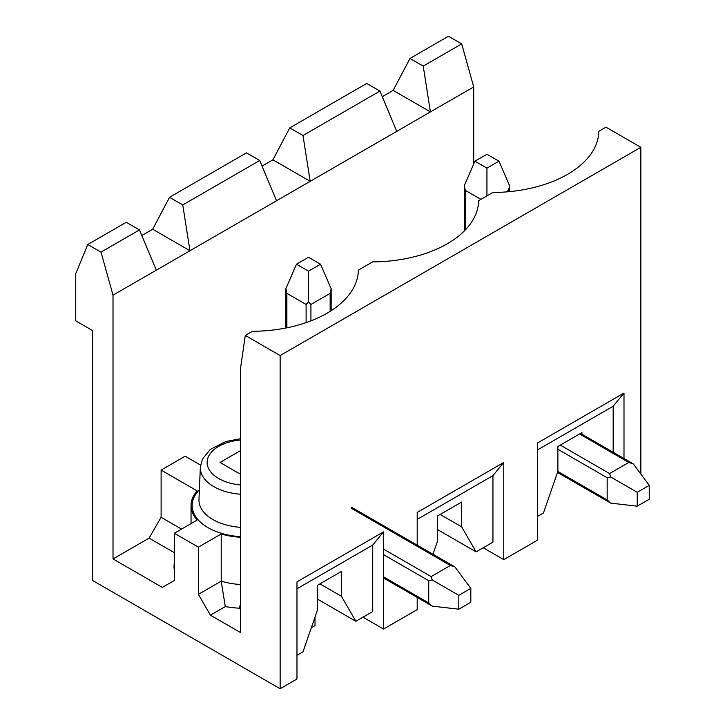 <?xml version="1.0" encoding="UTF-8"?>
<svg xmlns="http://www.w3.org/2000/svg" width="725" height="725" viewBox="0 0 725 725"><rect width="100%" height="100%" fill="white"/><g stroke="black" fill="none" stroke-linecap="round" stroke-linejoin="round"><path stroke-width="1.09" d="M417.201 597.436L417.201 609.616L383.543 629.055L383.543 531.869L296.978 581.849L296.978 679.035L280.14 688.75L92.582 580.462L92.582 330.564L75.753 320.849L75.753 273.651L87.77 244.497L126.25 222.285L139.472 229.916L156.301 270.18L113.018 295.166L101.002 252.128L139.472 229.916M623.998 458.535L623.998 393.041L537.433 443.02L537.433 540.207L503.766 559.637L503.766 462.459L417.201 512.439L417.201 545.164M483.222 547.774L503.766 559.637M362.989 617.192L383.543 629.055M259.704 160.506L276.533 200.762L189.968 250.741L182.754 204.93L259.704 160.506L246.482 152.866L169.532 197.291L152.694 229.227L141.81 235.507M182.754 204.93L169.532 197.291M101.002 252.128L87.77 244.497M113.018 558.948L149.087 538.122L161.113 517.297L161.113 470.09L197.146 490.897A55.426 32 0 0 0 191.047 505.497A55.426 32 0 0 0 197.146 520.088L174.335 533.265L174.335 580.462L162.318 587.404L113.018 558.948L113.018 295.166M240.464 537.307A55.426 32 180 0 1 221.198 533.972L198.387 547.139L174.335 533.265M161.113 470.09L185.156 456.206L200.553 465.097M280.14 688.75L280.14 355.558L245.277 335.43L240.464 368.744L240.464 632.526L210.404 615.172L198.387 594.346L221.198 581.178L221.198 533.972M198.387 547.139L198.387 594.346M319.933 583.87L341.457 596.294L341.457 571.436L317.414 585.32L317.414 610.178L302.987 651.829L296.978 655.3M280.14 355.558L640.837 147.311L605.964 127.183L598.832 131.307A107.01 61.788 0 0 1 598.197 137.415A107.01 61.788 0 0 1 492.873 192.478L478.6 200.716A107.01 61.788 0 0 1 477.974 206.833A107.01 61.788 0 0 1 372.641 261.888L358.368 270.135A107.01 61.788 0 0 1 357.742 276.243A107.01 61.788 0 0 1 252.409 331.307L245.277 335.43M379.936 91.087L396.765 131.352L310.2 181.323L302.987 135.512L379.936 91.087L366.705 83.448L289.764 127.881L272.926 159.808L262.042 166.097M302.987 135.512L289.764 127.881M440.157 514.451L461.689 526.885L461.689 502.026L437.646 515.91L437.646 540.768L432.97 554.263M473.715 163.977L473.715 86.927L430.433 111.913L423.219 66.102L461.689 43.89L448.467 36.25L409.987 58.462L393.158 90.389L382.274 96.679M423.219 66.102L409.987 58.462M473.715 86.927L461.689 43.89M581.921 434.239L581.921 432.608L557.878 446.491L557.878 471.35L543.451 513.001L537.433 516.472M640.837 147.311L640.837 474.023M396.765 131.352L430.433 111.913L393.158 90.389M272.926 159.808L310.2 181.323L276.533 200.762M152.694 229.227L189.968 250.741L156.301 270.18M613.178 452.282L613.178 406.236L623.998 393.041M613.178 406.236L537.433 449.962M437.646 529.658L476.117 551.87L492.946 542.155L492.946 475.645L503.766 462.459M492.946 475.645L417.201 519.381M476.117 551.87L461.689 526.885M240.464 450.66L220.028 462.459L240.464 474.259M240.464 584.513A55.426 32 180 0 1 221.198 581.178L225.303 606.571L210.404 615.172M240.464 608.928L239.196 608.184A72.437 41.823 180 0 1 225.303 606.571M161.113 517.297L181.549 529.096M174.335 562.808A72.437 41.823 0 0 0 174.335 570.348M174.335 552.695L149.087 538.122M239.196 608.184L240.464 604.324M317.414 599.077L355.884 621.289L372.722 611.574L372.722 545.064L383.543 531.869M372.722 545.064L296.978 588.791M355.884 621.289L341.457 596.294M486.937 154.253L474.911 161.195L486.937 168.137L498.963 161.195L486.937 154.253M498.963 161.195L509.575 185.709L508.578 190.349L505.805 191.953M637.23 492.302L610.695 476.987L609.571 473.561L628.811 462.459L633.324 463.918L649.247 485.369L637.23 492.302L637.23 506.186L649.247 499.244L649.247 485.369M480.929 199.375L465.296 190.349L464.299 185.709L464.299 230.967M557.507 472.419L610.695 503.123L607.169 499.942L607.169 477.73L610.695 476.987M610.695 503.123L637.23 506.186M474.911 161.195L464.299 185.709M486.937 195.904L486.937 168.137M308.515 257.266L296.498 264.208L308.515 271.15L320.541 264.208L308.515 257.266M320.541 264.208L331.153 288.722L330.156 293.362L310.925 304.464L308.515 301.79L308.515 271.15M458.807 595.316L432.272 580L431.148 576.574L450.388 565.473L454.91 566.923L470.824 588.374L458.807 595.316L458.807 609.199L470.824 602.257L470.824 588.374M308.515 301.79L306.113 304.464L286.873 293.362L285.877 288.722L285.877 328.008M383.543 578.006L432.272 606.136L428.747 602.955L428.747 580.743L432.272 580M432.272 606.136L458.807 609.199M296.498 264.208L285.877 288.722M311.342 627.696L315.013 625.584L315.013 617.12M240.464 536.663A54.321 31.356 180 0 1 199.384 489.873M240.464 494.223A46.137 26.635 180 0 1 213.857 486.656A46.137 26.635 180 0 1 200.354 467.163L198.976 499.462A47.524 27.432 0 0 0 212.878 519.535A47.524 27.432 0 0 0 240.464 527.347M240.464 484.907A39.34 22.711 180 0 1 207.142 462.459A39.34 22.711 180 0 1 240.464 440.012M508.578 190.349L508.578 191.717M579.52 433.994L628.811 462.459M560.28 445.105L609.571 473.561M465.296 229.952L465.296 190.349M607.169 499.942L557.833 471.458M557.878 449.273L607.169 477.73M330.156 293.362L330.156 311.333M310.925 304.464L310.925 320.858M351.571 508.415L450.388 565.473M383.543 549.088L431.148 576.574M286.873 327.809L286.873 293.362M428.747 602.955L383.543 576.855M383.543 554.643L428.747 580.743M306.113 304.464L306.113 322.607M240.464 438.734L225.819 441.516L210.332 449.4L202.42 459.025L200.354 467.163M191.047 523.613L191.047 505.497M580.507 433.423L633.324 463.918M509.575 185.709L509.575 191.627M351.571 507.273L454.91 566.923M331.153 288.722L331.153 310.699"/></g></svg>
